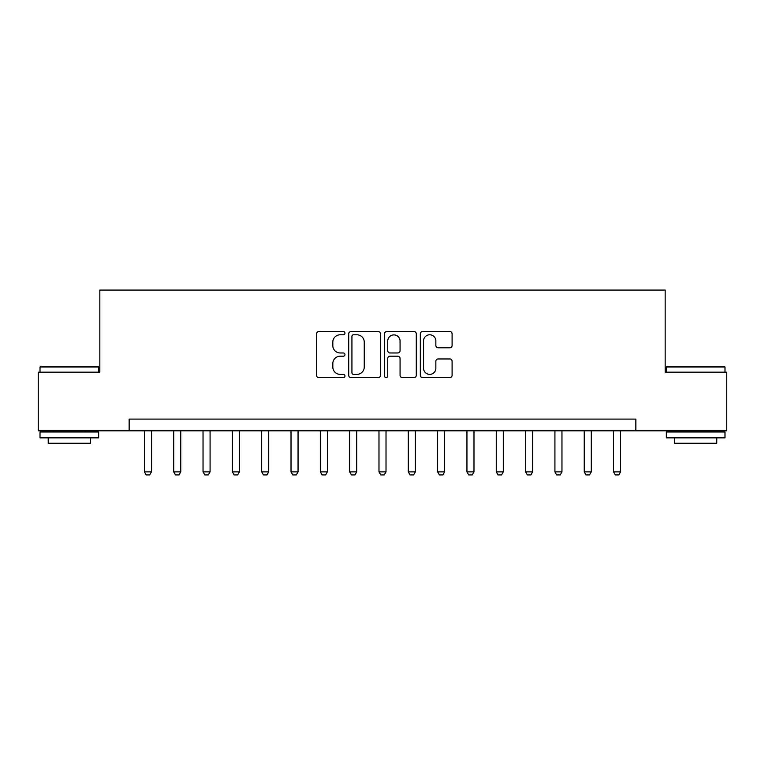 <?xml version="1.0" encoding="UTF-8"?>
<svg xmlns="http://www.w3.org/2000/svg" width="765" height="765" viewBox="0 0 765 765"><rect width="100%" height="100%" fill="white"/><g stroke="black" fill="none" stroke-linecap="round" stroke-linejoin="round"><path stroke-width="1.15" d="M344.967 333.167A1.616 1.616 0 0 0 343.361 331.561L318.89 331.561A2.305 2.305 0 0 0 316.586 333.865L316.586 375.309A2.305 2.305 0 0 0 318.89 377.614L343.361 377.614A1.616 1.616 0 0 0 344.967 375.998A1.616 1.616 0 0 0 343.361 374.391L340.186 374.391A7.373 7.373 0 0 1 332.823 367.018L332.823 363.566A7.373 7.373 0 0 1 340.186 356.194L343.361 356.194A1.616 1.616 0 0 0 344.967 354.587A1.616 1.616 0 0 0 343.361 352.971L340.186 352.971A7.373 7.373 0 0 1 332.823 345.608L332.823 342.146A7.373 7.373 0 0 1 340.186 334.783L343.361 334.783A1.616 1.616 0 0 0 344.967 333.167M449.791 347.788A2.305 2.305 0 0 0 452.096 345.493L452.096 333.865A2.305 2.305 0 0 0 449.791 331.561L422.624 331.561A2.305 2.305 0 0 0 420.32 333.865L420.32 375.309A2.305 2.305 0 0 0 422.624 377.614L449.791 377.614A2.305 2.305 0 0 0 452.096 375.309L452.096 361.262A2.305 2.305 0 0 0 449.791 358.957L438.163 358.957A2.305 2.305 0 0 0 435.859 361.262L435.859 368.223A6.158 6.158 0 0 1 429.701 374.391A6.158 6.158 0 0 1 423.542 368.223L423.542 340.941A6.158 6.158 0 0 1 429.701 334.783A6.158 6.158 0 0 1 435.859 340.941L435.859 345.493A2.305 2.305 0 0 0 438.163 347.788L449.791 347.788M129.151 430.819L38.25 430.819L38.25 372.182L99.833 372.182L99.833 290.078L665.168 290.078L665.168 372.182L726.75 372.182L726.75 430.819L635.849 430.819L635.849 419.096L129.151 419.096L129.151 430.819L635.849 430.819M380.482 333.865A2.305 2.305 0 0 0 378.187 331.561L351.011 331.561A2.305 2.305 0 0 0 348.706 333.865L348.706 375.309A2.305 2.305 0 0 0 351.011 377.614L378.187 377.614A2.305 2.305 0 0 0 380.482 375.309L380.482 333.865M386.813 331.561L413.989 331.561A2.305 2.305 0 0 1 416.294 333.865L416.294 375.309A2.305 2.305 0 0 1 413.989 377.614L402.361 377.614A2.305 2.305 0 0 1 400.057 375.309L400.057 358.498A2.305 2.305 0 0 0 397.752 356.194L390.045 356.194A2.305 2.305 0 0 0 387.74 358.498L387.74 375.998A1.616 1.616 0 0 1 386.124 377.614A1.616 1.616 0 0 1 384.518 375.998L384.518 333.865A2.305 2.305 0 0 1 386.813 331.561M353.545 334.783A1.616 1.616 0 0 0 351.929 336.39L351.929 372.775A1.616 1.616 0 0 0 353.545 374.391L356.882 374.391A7.373 7.373 0 0 0 364.255 367.018L364.255 342.146A7.373 7.373 0 0 0 356.882 334.783L353.545 334.783M400.057 341.056A6.158 6.158 0 0 0 393.899 334.898A6.158 6.158 0 0 0 387.74 341.056L387.74 350.666A2.305 2.305 0 0 0 390.045 352.971L397.752 352.971A2.305 2.305 0 0 0 400.057 350.666L400.057 341.056M144.403 430.819L144.403 471.881L151.432 471.881L151.432 430.819M151.432 471.881L149.672 474.922L146.153 474.922L144.403 471.881M173.722 430.819L173.722 471.881L180.76 471.881L180.76 430.819M180.76 471.881L179 474.922L175.481 474.922L173.722 471.881M203.041 430.819L203.041 471.881L210.079 471.881L210.079 430.819M210.079 471.881L208.319 474.922L204.8 474.922L203.041 471.881M232.369 430.819L232.369 471.881L239.407 471.881L239.407 430.819M239.407 471.881L237.647 474.922L234.128 474.922L232.369 471.881M261.687 430.819L261.687 471.881L268.725 471.881L268.725 430.819M268.725 471.881L266.966 474.922L263.447 474.922L261.687 471.881M40.717 366.311L97.949 366.311L98.656 367.018L40.01 367.018L40.717 366.311M69.328 437.857L40.01 437.857L40.01 431.995L98.656 431.995L98.656 437.857L69.328 437.857M90.442 437.857L90.442 443.26L48.224 443.26L48.224 437.857M667.051 366.311L724.283 366.311L724.99 367.018L666.344 367.018L667.051 366.311M695.672 437.857L666.344 437.857L666.344 431.995L724.99 431.995L724.99 437.857L695.672 437.857M716.776 437.857L716.776 443.26L674.558 443.26L674.558 437.857M291.016 430.819L291.016 471.881L298.054 471.881L298.054 430.819M298.054 471.881L296.294 474.922L292.775 474.922L291.016 471.881M320.334 430.819L320.334 471.881L327.372 471.881L327.372 430.819M327.372 471.881L325.613 474.922L322.094 474.922L320.334 471.881M349.662 430.819L349.662 471.881L356.7 471.881L356.7 430.819M356.7 471.881L354.941 474.922L351.422 474.922L349.662 471.881M378.981 430.819L378.981 471.881L386.019 471.881L386.019 430.819M386.019 471.881L384.26 474.922L380.741 474.922L378.981 471.881M408.3 430.819L408.3 471.881L415.338 471.881L415.338 430.819M415.338 471.881L413.578 474.922L410.059 474.922L408.3 471.881M437.628 430.819L437.628 471.881L444.666 471.881L444.666 430.819M444.666 471.881L442.906 474.922L439.387 474.922L437.628 471.881M466.946 430.819L466.946 471.881L473.984 471.881L473.984 430.819M473.984 471.881L472.225 474.922L468.706 474.922L466.946 471.881M496.275 430.819L496.275 471.881L503.313 471.881L503.313 430.819M503.313 471.881L501.553 474.922L498.034 474.922L496.275 471.881M525.593 430.819L525.593 471.881L532.631 471.881L532.631 430.819M532.631 471.881L530.872 474.922L527.353 474.922L525.593 471.881M554.921 430.819L554.921 471.881L561.959 471.881L561.959 430.819M561.959 471.881L560.2 474.922L556.681 474.922L554.921 471.881M584.24 430.819L584.24 471.881L591.278 471.881L591.278 430.819M591.278 471.881L589.519 474.922L586 474.922L584.24 471.881M613.568 430.819L613.568 471.881L620.597 471.881L620.597 430.819M620.597 471.881L618.847 474.922L615.328 474.922L613.568 471.881M40.01 372.182L40.01 367.018M53.378 431.995L53.378 430.819M85.288 431.995L85.288 430.819M98.656 372.182L98.656 367.018M666.344 372.182L666.344 367.018M679.712 431.995L679.712 430.819M711.622 431.995L711.622 430.819M724.99 372.182L724.99 367.018"/></g></svg>

